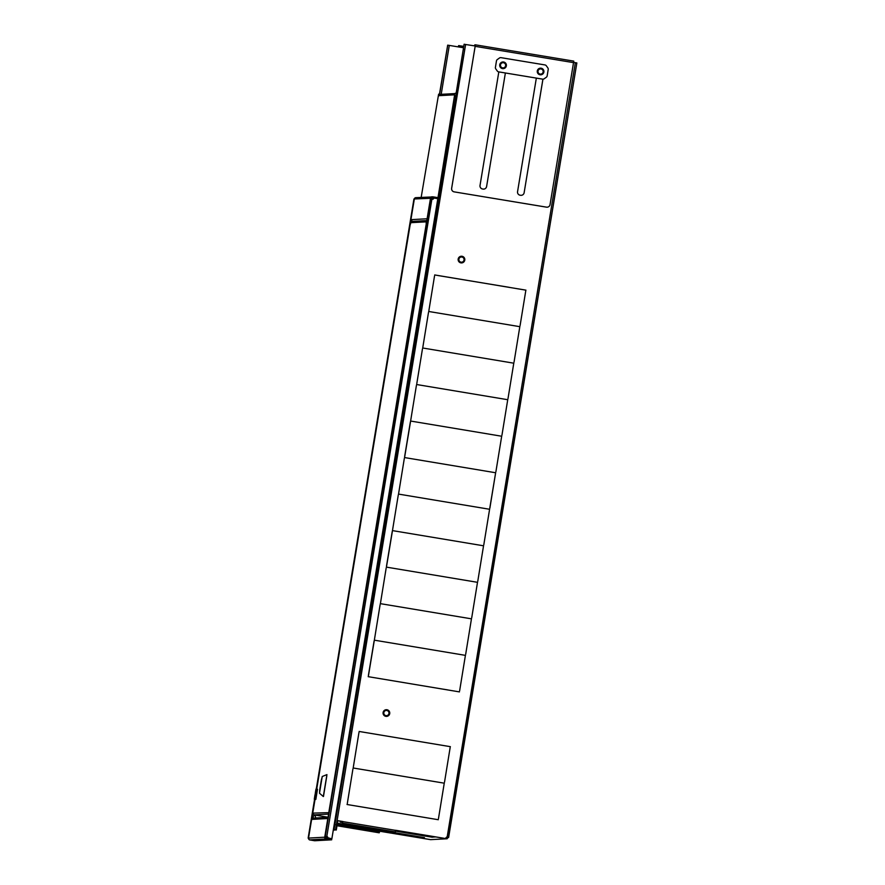 <?xml version="1.0" encoding="UTF-8"?>
<svg xmlns="http://www.w3.org/2000/svg" width="885" height="885" viewBox="0 0 885 885"><rect width="100%" height="100%" fill="white"/><g stroke="black" fill="none" stroke-linecap="round" stroke-linejoin="round"><path stroke-width="1.33" d="M440.177 94.429L438.794 94.883L438.219 96.719L438.617 94.175L439.624 94.441M454.647 94.817L437.821 198.671L437.986 197.654L433.429 196.901L433.263 197.919L431.935 198.229L432.289 199.313M456.24 93.445L455.222 93.268L456.24 93.445L455.786 96.476L334.065 829.654L437.632 205.043M421.172 197.377L438.617 94.175M437.201 206.67L436.504 206.714M436.792 204.944L437.444 205.055L334.065 829.654L335.57 829.909L454.348 110.359L453.507 110.216M427.035 219.38L328.28 815.893L430.53 198.074A1.538 1.538 -93.1 0 1 431.969 196.791A1.538 1.538 86.9 0 0 430.53 198.074L427.112 218.772A1.538 1.538 86.9 0 0 427.09 219.037M412.067 221.405A1.538 1.538 -93.1 0 1 410.917 219.657L414.346 198.959A1.538 1.538 -93.1 0 1 415.784 197.676A1.538 1.538 86.9 0 0 414.346 198.959L316.631 789.055M434.225 220.476L434.9 220.586M433.838 198.107L432.234 197.842L433.838 198.107M431.847 199.003L433.362 198.915M412.487 221.416L410.717 222.688L410.43 224.204L410.883 222.201M426.714 221.316L426.139 223.352L426.493 221.416M410.717 222.688L426.426 221.836M435.188 214.657L435.885 214.624M312.881 812.286L315.016 799.42L312.759 813.116L314.02 814.897L328.047 817.22M328.888 812.253L329.054 811.224M328.822 812.651L312.759 813.116M410.574 222.19L316.73 789.066L410.574 222.19M311.631 819.41L327.815 818.525L324.729 837.199A1.538 1.538 86.9 0 0 326.001 838.969L331.267 839.843L315.082 840.728L309.805 839.854A1.538 1.538 -93.1 0 1 308.533 838.084L311.631 819.41A1.538 1.538 -93.1 0 1 313.069 818.127L328.025 817.309M335.78 819.333L335.094 819.211M335.946 818.315L335.271 818.205M446.095 837.597L448.695 837.044L446.825 838.759L395.661 830.274L395.141 831.911L342.395 823.172L342.893 821.534L337.838 820.705L342.915 821.534L337.838 820.694L336.289 830.03L335.57 829.909L465.61 44.504L475.201 45.976M379.256 831.712L379.344 831.159L429.347 839.445A2.058 2.058 -93.1 0 1 429.347 839.434L379.344 831.17M379.079 832.785L336.997 825.749M337.174 824.731L379.477 831.756L379.311 832.774L379.477 831.756M351.102 828.117L354.653 828.703L351.102 828.117M463.519 47.757L447.677 45.146L439.447 94.319M342.561 822.154L342.915 821.534M370.594 827.829L367.043 827.243L370.594 827.829M445.642 838.549L395.661 830.274L445.664 838.549A2.058 2.058 -93.1 0 1 447.179 836.9L448.695 837.044L576.854 62.935L448.441 836.933M444.336 783.192L353.082 767.981M450.388 746.674L359.122 731.464M438.296 819.72L347.031 804.498M438.473 818.603L444.104 784.099M444.535 782.086L450.144 747.582M347.307 803.503L352.916 768.999M353.347 766.985L358.956 732.481M477.59 582.33L386.336 567.108M471.55 618.847L380.284 603.636M374.51 639.158L380.119 604.654M465.687 654.258L471.307 619.754M483.641 545.813L392.376 530.591M459.448 691.893L368.193 676.671M489.682 509.284L398.427 494.073M465.499 655.376L374.244 640.154M459.636 690.776L465.267 656.272M477.778 581.213L483.398 546.709M471.727 617.741L477.358 583.226M483.818 544.695L489.449 510.191M374.156 641.183L368.359 675.664L374.067 641.171M392.298 531.62L386.502 566.101L392.21 531.608M380.561 602.641L386.159 568.137M392.63 529.595L398.261 495.091M519.915 326.687L428.65 311.465M416.813 383.504L422.444 349M508.001 398.604L513.632 364.1M507.824 399.721L416.558 384.51M525.956 290.158L434.701 274.947M495.733 472.767L404.467 457.545M501.773 436.25L410.518 421.028M513.864 363.204L422.61 347.982M495.91 471.65L501.541 437.146M489.87 508.167L495.489 473.674M501.961 435.132L507.581 400.628M514.052 362.087L519.672 327.583M520.092 325.569L525.723 291.065M410.43 422.056L404.644 456.538L410.352 422.045M398.692 493.078L404.301 458.563M410.773 420.032L416.392 385.517M422.875 346.986L428.484 312.482M428.904 310.469L434.535 275.954M337.262 824.189L430.597 839.644L447.168 838.77L447.6 837.321L446.283 837.387M448.618 837.487L447.6 837.321M424.435 837.619L423.771 837.641L424.435 837.619M337.384 823.47L423.871 837.653L337.384 823.459M353.237 826.789L347.882 825.915L353.237 826.789M435.641 836.989L395.639 830.362L435.619 836.989M434.447 837.055L395.595 830.617L434.435 837.055M433.263 837.121L395.551 830.871L433.241 837.121M432.665 837.155L395.529 831.004L432.654 837.155M432.068 837.188L395.506 831.126L432.057 837.188M340.183 822.099L342.506 822.486L340.183 822.099M420.187 837.829L337.296 823.979L420.198 837.829M421.382 837.763L337.34 823.725L421.393 837.763M424.346 837.608L337.417 823.205L424.346 837.608M333.335 829.898L334.01 829.864L335.503 820.837A1.538 1.538 -93.1 0 1 335.57 820.572M334.01 829.864L335.061 829.831M333.291 830.119L335.028 830.03M573.591 62.392L576.854 62.935M464.028 260.002A2.589 2.589 86.9 0 0 461.339 256.993A2.589 2.589 86.9 0 0 458.884 259.714A2.589 2.589 86.9 0 0 464.028 260.002M388.957 713.465A2.589 2.589 86.9 0 0 386.258 710.456A2.589 2.589 86.9 0 0 383.813 713.188A2.589 2.589 86.9 0 0 388.957 713.465M404.744 456.549L410.452 422.056M489.781 508.156L495.489 473.663L489.781 508.156M386.601 566.112L392.309 531.62M368.459 675.675L374.178 641.183M336.278 830.03L335.581 829.909M454.27 110.337L465.61 44.504M456.107 93.423L464.094 44.25M326.134 837.343L331.853 838.803L331.267 839.843L326.001 838.969A1.538 1.538 -93.1 0 1 324.729 837.199L308.533 838.084L312.018 816.778L313.069 816.943L312.87 818.149M313.069 816.943L313.821 815.561L312.084 816.789L312.737 816.888M411.824 220.442L412.078 221.991L410.784 220.265M313.81 815.561L313.821 815.561A1.538 1.538 -93.1 0 1 315.502 817.353A1.538 1.538 86.9 0 0 313.887 815.561M308.234 837.575L314.562 799.343L308.146 838.106L309.418 839.876L314.662 840.75L309.805 839.854L326.388 838.947L326.554 837.929M415.729 197.709L413.859 199.512L316.277 789L413.859 199.512M416.116 197.698A1.538 1.538 86.9 0 0 415.784 197.676L433.429 196.901M308.146 838.106L308.533 838.084A1.538 1.538 86.9 0 0 309.805 839.854L309.418 839.876M355.316 697.369A1.803 1.803 86.9 0 1 355.958 697.457A1.803 1.803 86.9 0 0 355.316 697.369A1.803 1.803 -93.1 0 1 355.958 697.457A1.803 1.803 86.9 0 0 355.272 697.369M428.008 262.248A1.803 1.803 86.9 0 0 427.366 262.159A1.803 1.803 -93.1 0 1 428.008 262.248A1.803 1.803 -93.1 0 0 427.366 262.159A1.803 1.803 -93.1 0 1 428.008 262.237M335.448 817.076L336.134 817.198L335.448 817.087M434.889 220.686L434.203 220.575M328.302 815.893L324.729 837.199L326.388 838.947L331.687 839.821M431.858 198.749L430.929 198.052L432.699 196.791L431.935 198.229L413.959 198.981M432.433 199.302A1.538 1.538 -93.1 0 1 432.311 199.313L430.84 198.583L325.215 836.646L326.819 836.425A1.538 1.538 -93.1 0 1 327.904 838.15L331.853 838.803L437.832 198.671L433.871 198.019A1.538 1.538 -93.1 0 1 432.433 199.302A1.538 1.538 86.9 0 0 433.86 198.019L433.263 197.919M327.284 838.051L327.118 839.068M327.904 838.15L327.892 838.15A1.538 1.538 86.9 0 0 326.819 836.425L431.88 199.247M495.401 67.337A2.058 2.058 86.9 0 0 495.755 68.864A2.058 2.058 -93.1 0 1 495.423 67.337L496.463 60.899A2.058 2.058 -93.1 0 1 497.315 59.561A2.058 2.058 86.9 0 0 496.463 60.899L495.423 67.337M495.755 68.864L497.304 71.032A2.058 2.058 86.9 0 0 498.642 71.862A2.058 2.058 -93.1 0 1 497.326 71.032L495.755 68.864M498.642 71.862L542.605 79.141A2.058 2.058 86.9 0 0 543.058 79.163L543.058 79.163A2.058 2.058 -93.1 0 1 542.627 79.141L498.642 71.862M500.545 57.636L500.556 57.636A2.058 2.058 86.9 0 0 499.461 58.012A2.058 2.058 -93.1 0 1 501.01 57.658L544.972 64.937A2.058 2.058 -93.1 0 1 546.31 65.767L547.859 67.935A2.058 2.058 -93.1 0 1 548.213 69.461L547.151 75.9A2.058 2.058 -93.1 0 1 546.322 77.238L544.153 78.787A2.058 2.058 -93.1 0 1 543.069 79.163L543.058 79.163M499.461 58.012L497.304 59.561L499.461 58.012M543.136 71.928A2.589 2.589 -93.1 0 1 537.991 71.652A2.589 2.589 -93.1 0 1 540.436 68.919A2.589 2.589 -93.1 0 1 543.136 71.928M505.612 65.711A2.589 2.589 -93.1 0 1 500.467 65.435A2.589 2.589 -93.1 0 1 502.912 62.702A2.589 2.589 -93.1 0 1 505.612 65.711M573.779 61.12L475.389 44.825L573.779 61.12L550.05 204.612A3.086 3.086 -93.1 0 1 547.173 207.19L547.162 207.19A3.086 3.086 -93.1 0 1 546.487 207.156L454.182 191.868A3.086 3.086 -93.1 0 1 451.638 188.317L475.145 46.352L475.389 44.825L474.625 45.876L474.802 44.858M542.936 79.174L524.13 192.742A3.086 3.086 -93.1 0 1 521.254 195.32A3.086 3.086 86.9 0 0 524.13 192.742L542.914 79.174M486.584 186.536A3.086 3.086 -93.1 0 1 483.719 189.113A3.086 3.086 86.9 0 0 486.606 186.536L505.379 72.979L486.606 186.536M547.162 207.19L547.173 207.19A3.086 3.086 -93.1 0 1 546.499 207.145L454.193 191.868A3.086 3.086 -93.1 0 1 451.66 188.317L475.156 46.341L573.557 62.636M536.343 78.101L517.559 191.658A3.086 3.086 86.9 0 0 520.092 195.209L520.59 195.286A3.086 3.086 86.9 0 0 521.265 195.32M498.819 71.895L480.024 185.441A3.086 3.086 86.9 0 0 482.557 188.992L483.055 189.069A3.086 3.086 86.9 0 0 483.73 189.113M506.353 65.833A3.341 3.341 -93.1 0 1 499.715 65.479A3.341 3.341 -93.1 0 1 502.868 61.95A3.341 3.341 -93.1 0 1 506.353 65.833M543.877 72.05A3.341 3.341 -93.1 0 1 537.25 71.685A3.341 3.341 -93.1 0 1 540.403 68.167A3.341 3.341 -93.1 0 1 543.877 72.05M463.574 47.359L458.364 46.894M463.751 46.352L458.585 45.633L458.341 46.894M388.172 710.201A3.341 3.341 -93.1 0 1 386.59 716.385A3.341 3.341 -93.1 0 1 383.072 713.233A3.341 3.341 -93.1 0 1 388.172 710.201M463.242 256.738A3.341 3.341 -93.1 0 1 461.66 262.911A3.341 3.341 -93.1 0 1 458.142 259.759A3.341 3.341 -93.1 0 1 463.242 256.738M443.529 689.216L447.29 689.824M314.828 799.21L316.443 789.066L314.828 799.21L315.845 799.376L317.483 789.232L316.476 789.066L317.483 789.232M315.602 799.398L314.595 799.221L316.266 789.077L314.595 799.221L315.845 799.376M316.122 797.728L315.104 797.562L316.122 797.728M314.474 799.044L316.122 789.088L314.507 799.055M315.27 793.624L315.967 789.099L315.226 793.602M314.297 799.244L314.971 794.741L314.44 799.232M314.363 798.768L314.96 795.217L314.363 798.768M314.529 798.856L316.199 788.989L314.529 798.856M317.228 789.199L316.199 788.989L317.217 789.154M315.502 799.498L314.529 799.221M321.498 779.209L319.64 790.438L321.554 779.342M319.596 791.588L321.83 778.092L319.596 791.588M431.747 239.647L431.061 239.536M427.422 265.754A1.803 1.803 -93.1 0 1 426.747 265.6M351.633 723.554L350.958 723.443L351.633 723.554M355.991 693.021A6.173 6.173 -93.1 0 1 356.434 693.077L356.677 693.121M354.697 700.809A1.803 1.803 86.9 0 0 355.372 700.964M438.23 275.578L508.598 287.227A2.058 2.058 86.9 0 0 508.997 287.249A2.058 2.058 -93.1 0 1 508.609 287.227L438.23 275.567M438.385 95.702L454.636 94.817M436.748 205.198L437.455 205.165M437.765 205.032L436.803 204.877M455.786 96.476L454.768 96.31M438.318 201.99L437.312 201.824M427.112 218.772L410.917 219.657M426.67 221.316L328.977 811.412M314.02 814.897L328.578 814.1M336.123 817.231L335.426 817.264L336.112 817.198M379.322 831.258L337.24 824.289M374.488 830.915L374.322 831.933M441.195 94.341L449.292 45.4M342.617 823.161L395.363 831.9M395.639 830.373L342.893 821.634M446.825 838.759L430.597 839.644M334.829 820.871L335.503 820.837M447.744 45.146L439.602 94.341M575.35 62.68L447.179 836.9M334.143 829.654L335.161 829.82M335.072 824.577L336.079 824.743M463.408 49.317L464.426 49.483M464.171 44.25L465.178 44.416L464.171 44.25M313.821 815.561L313.943 814.875M314.916 799.398L312.04 816.778M313.002 818.127L313.367 815.904M463.552 47.502L458.408 46.651M459.005 46.617L459.171 45.6M462.092 47.115L462.258 46.108M315.735 799.387L314.695 799.221M317.461 789.42L316.443 789.254M316.089 797.905L315.082 797.739M315.879 799.199L314.861 799.022M323.313 796.533L326.941 774.607L323.313 796.533L319.474 793.214L322.24 776.51L326.941 774.607M323.479 796.467L326.819 775.835M319.474 793.214L322.24 776.51M321.83 778.247L319.64 791.433M439.834 94.407L454.857 93.589M412.144 221.394L426.835 220.597M335.736 819.61L335.028 819.654M321.576 779.209L319.717 790.438"/></g></svg>
